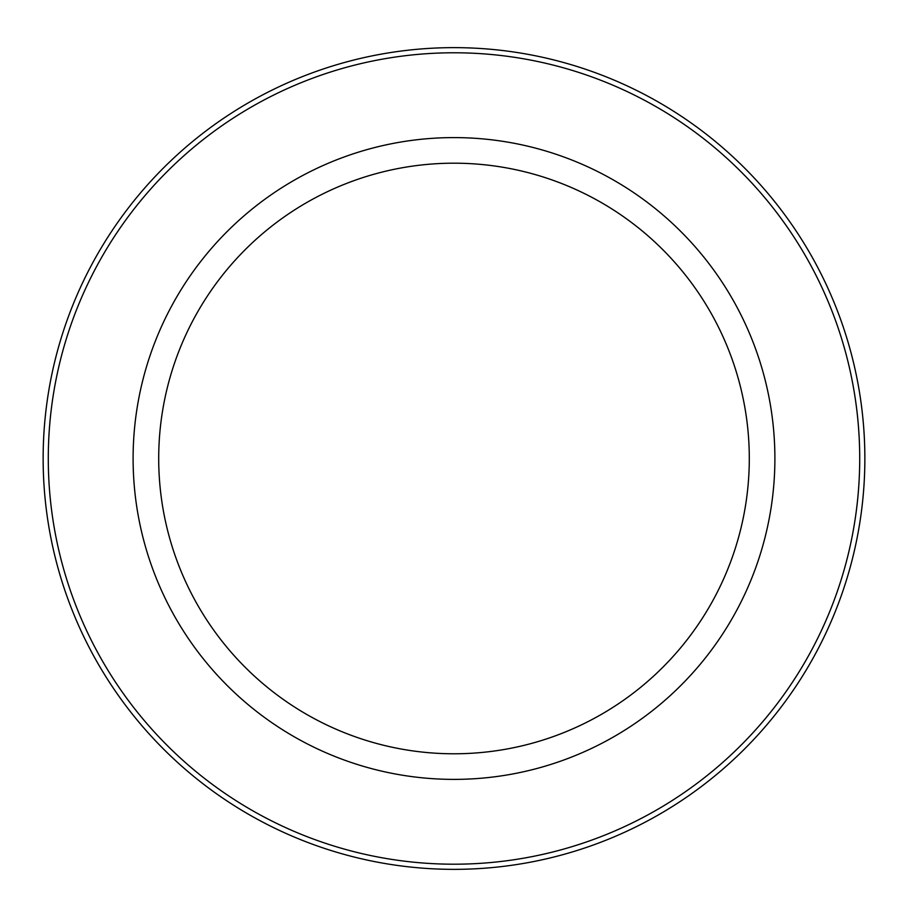 <?xml version="1.0" encoding="UTF-8"?>
<svg xmlns="http://www.w3.org/2000/svg" width="908" height="908" viewBox="0 0 908 908"><rect width="100%" height="100%" fill="white"/><g stroke="black" fill="none" stroke-linecap="round" stroke-linejoin="round"><path stroke-width="1.36" d="M454 163.19A295.304 295.304 0 0 0 198.262 606.135A295.304 295.304 0 0 0 709.738 606.135A295.304 295.304 0 0 0 454 163.19M454 137.596A320.899 320.899 0 0 0 176.095 618.938A320.899 320.899 0 0 0 731.905 618.938A320.899 320.899 0 0 0 454 137.596M454 52.778A405.717 405.717 0 0 0 102.638 661.342A405.717 405.717 0 0 0 805.362 661.342A405.717 405.717 0 0 0 454 52.778M454 47.636A410.847 410.847 0 0 0 98.189 663.918A410.847 410.847 0 0 0 809.811 663.918A410.847 410.847 0 0 0 454 47.636"/></g></svg>
